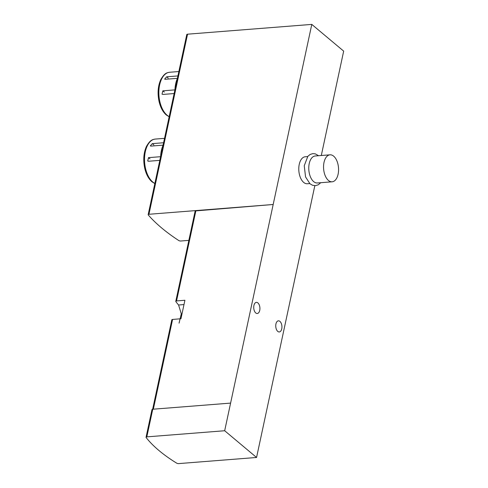 <?xml version="1.0" encoding="UTF-8"?>
<svg xmlns="http://www.w3.org/2000/svg" width="488" height="488" viewBox="0 0 488 488"><rect width="100%" height="100%" fill="white"/><g stroke="black" fill="none" stroke-linecap="round" stroke-linejoin="round"><path stroke-width="0.73" d="M188.85 240.37L180.828 241.005A1.69 0.671 12.1 0 1 178.693 240.493A187.148 74.328 12.1 0 1 148.297 215.007A1.69 0.671 12.1 0 1 148.169 214.659A1.69 0.671 12.1 0 1 148.944 214.275L273.182 204.49L224.675 430.739L256.56 457.47L178.712 463.6A1.69 0.671 12.1 0 1 176.626 463.118A148.907 59.139 12.1 0 1 146.156 437.571A1.69 0.671 12.1 0 1 146.052 437.254A1.69 0.671 12.1 0 1 146.827 436.87L224.675 430.739M179.066 323.147L181.292 313.857L178.577 305A131.986 52.417 12.1 0 1 175.875 301.633A1.69 0.671 12.1 0 1 175.784 301.328L195.09 211.267A1.69 0.671 12.1 0 1 195.853 210.889L273.182 204.49L311.789 24.4L343.674 51.13L321.299 155.501M175.784 301.328A1.69 0.671 12.1 0 1 176.546 300.944L184.915 300.254L180.95 318.749L172.581 319.439A1.69 0.671 -167.9 0 0 171.819 319.823L152.646 409.243M314.827 185.69L256.56 457.47M309.746 183.567L307.349 183.756A13.536 7.46 -94.5 0 1 298.851 170.849A13.536 7.46 -94.5 0 1 305.226 156.77L307.617 156.581M277.77 331.401A5.582 3.074 85.5 0 0 279.282 331.956A5.582 3.074 85.5 0 0 281.911 326.149A5.582 3.074 85.5 0 0 278.404 320.823A5.582 3.074 85.5 0 0 275.763 325.258A5.582 3.074 85.5 0 0 277.77 331.401M255.749 312.942A5.582 3.074 85.5 0 0 257.261 313.497A5.582 3.074 85.5 0 0 259.89 307.69A5.582 3.074 85.5 0 0 256.383 302.365A5.582 3.074 85.5 0 0 253.742 306.799A5.582 3.074 85.5 0 0 255.749 312.942M146.052 437.254L151.982 409.615A1.69 0.671 12.1 0 1 152.75 409.231L230.604 403.1M148.169 214.659L186.776 34.569A1.69 0.671 12.1 0 1 187.551 34.184L311.789 24.4M333.664 156.166A13.536 7.46 -94.5 0 1 338.532 171.056A13.536 7.46 -94.5 0 1 332.127 181.804A13.536 7.46 -94.5 0 1 323.623 168.897A13.536 7.46 -94.5 0 1 329.998 154.818A13.536 7.46 -94.5 0 1 333.664 156.166M332.127 181.804L317.346 182.969A13.536 7.46 -94.5 0 1 308.843 170.062A13.536 7.46 -94.5 0 1 315.217 155.983L329.998 154.818M153.909 144.966L152.317 143.637L163.584 142.746M149.993 158.881L148.517 157.642L147.712 160.949L148.541 161.247L159.808 160.363M148.517 157.642L160.595 156.691M163.047 145.265A22.674 12.493 85.5 0 0 160.631 156.538M152.317 143.637L150.298 145.906L150.993 146.101L163.071 145.149M168.232 78.153L166.646 76.823L177.906 75.933M164.316 92.067L162.839 90.829L162.034 94.135L162.87 94.434L174.131 93.55M162.839 90.829L174.917 89.877M177.37 78.452A22.674 12.493 85.5 0 0 174.954 89.725M166.646 76.823L164.627 79.093L165.316 79.288L177.394 78.336M195.853 210.889L176.546 300.944M172.581 319.439L153.342 409.188M183.988 304.573L178.577 305M152.75 409.231L146.827 436.87M148.944 214.275L187.551 34.184M154.83 183.579L151.982 181.798C148.492 178.73 146.052 174.124 144.668 167.988C143.057 159.954 143.637 152.787 146.412 146.479C150.457 139.373 152.921 139.556 155.324 139.068A22.674 12.493 85.5 0 0 144.594 157.075A22.674 12.493 85.5 0 0 152.744 182.018A22.674 12.493 85.5 0 0 154.861 183.433M169.153 116.766L166.304 114.985C162.815 111.917 160.375 107.311 158.99 101.175C157.38 93.141 157.959 85.973 160.735 79.666C164.779 72.559 167.244 72.742 169.647 72.254A22.674 12.493 85.5 0 0 158.917 90.262A22.674 12.493 85.5 0 0 167.067 115.211A22.674 12.493 85.5 0 0 169.184 116.62M318.597 155.715L315.297 153.86L312.863 153.622L310.118 154.464L307.855 156.3L304.244 165.743L305.555 176.924L309.959 183.756L312.515 185.257L315.37 185.672L318.243 184.812L320.72 182.707M155.324 139.068L164.529 138.342M169.647 72.254L178.852 71.535"/></g></svg>

